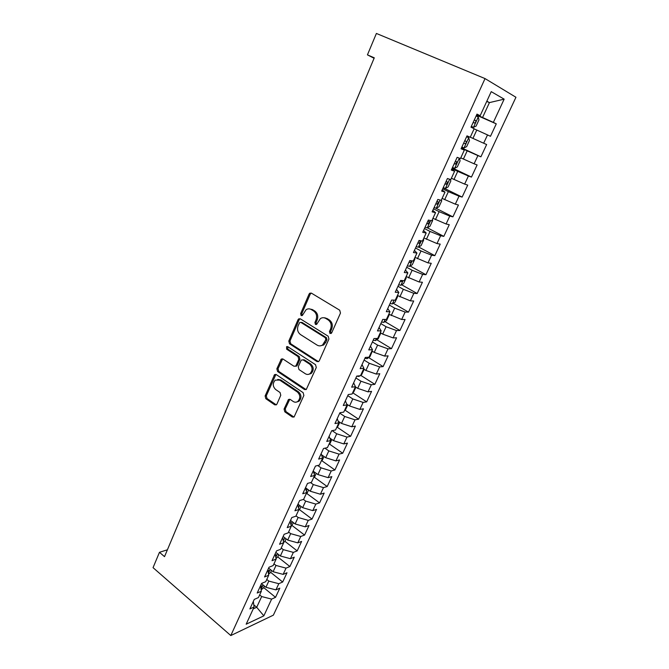 <?xml version="1.0" encoding="UTF-8"?>
<svg xmlns="http://www.w3.org/2000/svg" width="669" height="669" viewBox="0 0 669 669"><rect width="100%" height="100%" fill="white"/><g stroke="black" fill="none" stroke-linecap="round" stroke-linejoin="round"><path stroke-width="1" d="M329.984 333.505L331.665 332.894L340.479 313.059L339.718 310.207L311.419 293.147L309.814 293.181L309.078 294.076L300.64 313.636L301.15 315.576L302.288 315.551L306.101 309.68C307.824 308.61 309.563 308.576 311.319 309.571L313.636 311.001C316.487 313.201 317.282 316.186 316.019 319.958L314.915 322.491L315.433 324.457L316.613 324.423L320.367 318.611C322.149 317.474 323.963 317.424 325.803 318.461L328.161 319.916C331.063 322.157 331.874 325.176 330.586 328.972L329.457 331.523L329.984 333.505M323.796 317.75L326.932 318.469L329.29 319.916C332.192 322.157 332.995 325.167 331.707 328.956L330.578 331.498L331.155 333.505M316.579 324.448L316.061 322.491L314.915 322.491M284.074 409.043L284.793 411.82L292.32 417.038L294.076 417.013L303.868 395.463L303.141 392.653L276.23 374.581L274.608 374.59L265.125 395.948L265.819 398.682L274.7 404.829L276.372 404.812L276.924 404.101L280.771 395.279L280.06 392.519L275.611 389.483C272.601 386.373 272.5 383.253 275.293 380.117L279.692 380.092L297.371 392.009C300.431 395.078 300.59 398.206 297.856 401.392C296.35 402.445 294.795 402.479 293.198 401.475L290.237 399.452L288.523 399.477L284.074 409.043L285.253 408.876L285.972 411.644L293.975 417.08M167.409 549.793L159.465 552.31L164.524 556.65L374.28 57.818L367.44 54.866L374.088 58.278M159.465 552.31L153.05 567.655L230.805 635.55L485.042 78.591L515.95 97.264L273.362 615.162L230.805 635.55M367.44 54.866L376.396 33.45L485.042 78.591M316.947 361.519L318.712 361.469L319.314 360.7L328.931 339.049L328.178 336.223L300.322 318.829L298.709 318.854L298.023 319.707L288.807 341.056L289.526 343.816L316.947 361.519L318.469 361.62M316.286 367.515L306.277 389.5L304.52 389.534L277.568 371.496L276.857 368.753L281.331 359.027L282.962 359.01L293.858 366.186L295.547 366.16L296.15 365.391L298.775 359.378L298.048 356.594L286.641 349.176L286.583 346.684L287.72 346.667L315.542 364.697L316.286 367.515M476.495 115.177L496.273 123.857L493.354 122.385L504.158 99.154L491.23 91.645L480.158 115.712L476.989 114.106L470.976 127.194L474.179 128.691L470.223 137.287L467.004 135.857L461.075 148.777L464.336 150.099L460.431 158.578L457.153 157.324L451.299 170.077L454.611 171.222L450.755 179.601L447.427 178.514L441.649 191.091L445.01 192.078L441.214 200.349L437.827 199.429L432.132 211.847L435.544 212.667L431.789 220.829L428.352 220.068L422.724 232.327L426.186 232.988L422.482 241.049L419.003 240.447L413.45 252.548L416.954 253.058L413.291 261.019L409.771 260.567L404.285 272.517L407.839 272.877L404.218 280.729L400.647 280.428L395.237 292.228L398.833 292.445L395.262 300.197L391.649 300.047L386.306 311.695L389.943 311.762L386.414 319.431L382.76 319.414L377.475 330.921L381.163 330.854L377.676 338.422L373.979 338.547L368.761 349.904L372.482 349.703L369.045 357.179L365.307 357.438L360.156 368.661L363.919 368.326L360.516 375.71L356.744 376.095L351.66 387.184L355.456 386.715L352.095 394.016L348.281 394.534L343.256 405.481L347.094 404.887L343.774 412.096L339.927 412.74L334.96 423.561L338.832 422.85L335.554 429.966L331.673 430.736L326.765 441.423L330.67 440.587L327.425 447.628L323.512 448.506L318.661 459.076L322.6 458.123L319.397 465.072L315.45 466.076L310.659 476.512L314.631 475.442L311.461 482.316L307.489 483.428L302.748 493.747L306.745 492.568L303.626 499.358L299.612 500.579L294.937 510.781L298.959 509.485L295.874 516.2L291.835 517.538L287.21 527.615L291.266 526.219L288.214 532.85L284.141 534.288L279.575 544.248L283.656 542.751L280.637 549.308L276.54 550.855L272.024 560.697L276.138 559.092L273.153 565.581L269.03 567.22L264.564 576.954L268.704 575.256L265.752 581.67L261.604 583.41L257.189 593.027L261.353 591.229L258.435 597.568L254.262 599.407L249.888 608.924L254.078 607.026L253.334 601.414M496.273 123.857L490.477 136.3L487.525 134.921L483.662 143.216L470.274 137.187M461.501 147.841L480.911 156.814L486.639 144.537L483.662 143.216M480.911 156.814L477.909 155.593L474.095 163.796L460.765 157.851M452.286 167.927L471.461 177.076L477.114 164.95L474.095 163.796M471.461 177.076L468.409 176.014L464.646 184.109L451.374 178.255M443.179 187.763L462.137 197.087L467.715 185.112L464.646 184.109M462.137 197.087L459.026 196.176L455.313 204.17L442.1 198.4M435.502 208.034L452.921 216.848L458.432 205.023L455.313 204.17M452.921 216.848L449.769 216.095L446.098 223.99L432.952 218.303M427.349 227.794L443.823 236.374L449.267 224.692L446.098 223.99M443.823 236.374L440.62 235.756L436.991 243.558L423.903 237.955M418.694 247.02L434.833 255.658L440.21 244.118L436.991 243.558M434.833 255.658L431.589 255.182L428.001 262.892L414.972 257.364M410.122 266.011L425.952 274.708L431.262 263.302L428.001 262.892M425.952 274.708L422.657 274.374L419.12 281.983L406.15 276.54M401.651 284.768L417.172 293.524L422.423 282.259L419.12 281.983M417.172 293.524L413.843 293.331L410.348 300.849L397.436 295.481M393.263 303.3L408.508 312.122L413.693 300.991L410.348 300.849M408.508 312.122L405.138 312.055L401.676 319.489L388.823 314.196M384.968 321.613L399.937 330.494L405.071 319.498L401.676 319.489M399.937 330.494L396.525 330.561L393.113 337.904L382.685 334.115L380.318 332.685L380.711 333.321L378.211 338.748L375.46 340.588L376.438 338.464M376.764 339.718L391.474 348.658L396.541 337.786L393.113 337.904M391.474 348.658L388.028 348.842L384.65 356.1L374.247 352.396L371.905 350.957M368.644 357.606L383.111 366.595L388.12 355.858L384.65 356.1M383.111 366.595L379.624 366.913L376.287 374.08L365.918 370.467L363.602 369.012M360.691 375.326L374.841 384.332L379.791 373.712L376.287 374.08M374.841 384.332L371.32 384.767L368.025 391.85L357.681 388.329L355.39 386.849M355.908 387.184L353.675 392.042L352.68 392.753L366.671 401.86L371.563 391.365L368.025 391.85M366.671 401.86L363.108 402.412L359.855 409.411L349.544 405.974L346.776 404.151M344.819 410.022L358.592 419.187L363.426 408.809L359.855 409.411M358.592 419.187L355.005 419.848L351.785 426.772L341.499 423.418L338.18 421.186M337.051 427.098L350.606 436.313L355.39 426.061L351.785 426.772M350.606 436.313L346.985 437.091L343.799 443.923L333.547 440.662L329.767 438.053M329.357 443.973L342.72 453.239L347.445 443.104L343.799 443.923M342.72 453.239L339.058 454.126L335.913 460.891L325.686 457.705L321.505 454.761M321.756 460.665L334.918 469.981L339.584 459.954L335.913 460.891M334.918 469.981L331.222 470.976L328.111 477.658L317.917 474.555L313.401 471.302M314.229 477.164L327.2 486.53L331.816 476.621L328.111 477.658M327.2 486.53L323.478 487.626L320.401 494.232L310.24 491.213L305.507 487.743M306.787 493.479L319.573 502.887L324.139 493.095L320.401 494.232M319.573 502.887L315.818 504.091L312.783 510.623L302.647 507.679L297.964 504.175M299.428 509.611L312.03 519.069L316.546 509.385L312.783 510.623M312.03 519.069L308.25 520.373L305.24 526.829L295.138 523.961L290.505 520.432M292.144 525.566L304.571 535.075L309.036 525.491L305.24 526.829M304.571 535.075L300.757 536.471L297.789 542.86L287.712 540.059L283.129 536.496M283.597 542.442L284.944 541.338L297.187 550.896L301.61 541.422L297.789 542.86M297.187 550.896L293.357 552.385L290.421 558.707L280.37 555.981L275.837 552.393M277.769 556.926L289.894 566.543L294.26 557.177L290.421 558.707M289.894 566.543L286.031 568.132L283.129 574.378L273.111 571.727L268.62 568.106M270.677 572.338L282.678 582.022L287.001 572.756L283.129 574.378M282.678 582.022L278.797 583.702L275.921 589.882L265.936 587.298L261.487 583.652M263.661 587.574L275.536 597.333L279.809 588.168L275.921 589.882M275.536 597.333L271.631 599.106L263.845 615.848L246.175 624.202L254.078 607.026M261.353 591.229L260.534 585.735M253.785 604.826L256.712 607.285L261.663 596.556L259.664 594.9M271.631 599.106L261.663 596.556M263.845 615.848L256.712 607.285L253.233 608.865M268.704 575.256L267.809 569.879M265.936 587.298L268.796 581.085L266.772 579.446M278.797 583.702L268.796 581.085M276.138 559.092L275.168 553.84M273.111 571.727L276.004 565.447L273.964 563.816M286.031 568.132L276.004 565.447M283.656 542.751L282.619 537.617M280.37 555.981L283.296 549.634L281.239 548.011M293.357 552.385L283.296 549.634M291.266 526.219L290.145 521.21M287.712 540.059L290.672 533.645L288.59 532.031M300.757 536.471L290.672 533.645M298.959 509.485L297.764 504.61M295.138 523.961L298.131 517.471L296.024 515.874M308.25 520.373L298.131 517.471M306.745 492.568L305.465 487.826M302.647 507.679L305.674 501.114L303.4 499.425M315.818 504.091L305.674 501.114M314.631 475.442L313.259 470.842M310.24 491.213L313.301 484.573L310.55 482.575M323.478 487.626L313.301 484.573M322.6 458.123L321.145 453.657M317.917 474.555L321.02 467.84L317.733 465.499M331.222 470.976L321.02 467.84M330.67 440.587L329.131 436.272M325.686 457.705L328.822 450.914L324.925 448.188M339.058 454.126L328.822 450.914M338.832 422.85L337.201 418.677M333.547 440.662L336.716 433.788L332.117 430.644M346.985 437.091L336.716 433.788M347.094 404.887L345.371 400.873M341.499 423.418L344.702 416.469L339.743 413.149M355.005 419.848L344.702 416.469M355.456 386.715L353.642 382.86M349.544 405.974L352.789 398.941L347.771 395.655M363.108 402.412L352.789 398.941M363.919 368.326L362.013 364.63M357.681 388.329L360.959 381.213L355.891 377.968M371.32 384.767L360.959 381.213M324.933 317.758L326.087 318.461M372.482 349.703L370.484 346.174M365.918 370.467L369.238 363.267L364.103 360.056M379.624 366.913L369.238 363.267M381.163 330.854L379.055 327.492M374.247 352.396L377.609 345.112L372.424 341.943M388.028 348.842L377.609 345.112M389.943 311.762L387.736 308.576M382.685 334.115L386.08 326.731L380.837 323.604M396.525 330.561L386.08 326.731M398.833 292.445L396.516 289.434M391.214 315.601L394.66 308.133L389.35 305.056M405.138 312.055L394.66 308.133M407.839 272.877L405.414 270.05M399.853 296.869L403.34 289.309L397.971 286.273M413.843 293.331L403.34 289.309M416.954 253.058L414.42 250.423M408.6 277.903L412.129 270.259L406.693 267.257M422.657 274.374L412.129 270.259M426.186 232.988L423.544 230.546M417.448 258.711L421.018 250.967L415.524 248.015M431.589 255.182L421.018 250.967M435.544 212.667L432.784 210.417M426.412 239.276L430.025 231.441L424.472 228.539M440.62 235.756L430.025 231.441M445.01 192.078L442.134 190.038M435.486 219.599L439.14 211.663L433.52 208.812M449.769 216.095L439.14 211.663M454.611 171.222L451.617 169.391M444.668 199.68L448.372 191.643L442.686 188.842M459.026 196.176L448.372 191.643M464.336 150.099L461.209 148.476M453.975 179.509L457.721 171.364L451.968 168.621M468.409 176.014L457.721 171.364M463.391 159.08L467.196 150.834L461.367 148.142M477.909 155.593L467.196 150.834M480.158 115.712L476.83 114.449M472.933 138.391L476.78 130.045L474.112 128.849M487.525 134.921L476.78 130.045M486.714 101.445L489.432 102.608L486.84 101.178M493.354 122.385L476.654 114.825M482.592 117.435L489.432 102.608L504.158 99.154M323.144 345.254L322.617 344.928L325.828 339.701L325.301 337.72L300.891 322.433L299.754 322.45L298.14 325.678C296.902 329.382 297.68 332.342 300.473 334.559L317.056 345.087C318.946 346.191 320.802 346.141 322.625 344.92L323.763 344.878L325.778 342.327L324.641 342.369M309.471 308.894L312.473 309.596L314.79 311.018C317.633 313.217 318.427 316.203 317.165 319.966L316.061 322.491M311.286 293.072L310.232 294.126L301.803 313.644L302.279 315.559M300.122 318.72L299.185 319.707L289.986 341.023L290.706 343.774L318.093 361.444M325.778 342.327L326.957 339.668L326.43 337.686L325.301 337.72M300.941 322.425L302.053 322.425L326.43 337.686M320.501 345.823L323.763 344.878M282.669 358.86L278.045 368.661L278.756 371.395L306.118 389.609M295.372 366.269L297.32 365.299L299.946 359.303L299.219 356.527L287.821 349.118L286.641 349.176M287.72 346.667L287.821 349.118M305.34 373.745C306.937 374.715 308.493 374.673 310.006 373.637C312.866 370.375 312.732 367.197 309.596 364.103L303.216 359.955L301.51 359.989L300.899 360.767L298.265 366.779L298.993 369.564L305.34 373.745M308.534 374.339L311.16 373.528C314.012 370.275 313.878 367.105 310.751 364.02L309.596 364.103M302.873 359.788L304.37 359.88L310.751 364.02M289.811 399.242L285.253 408.876M296.584 402.052L299.018 401.233C301.752 398.047 301.585 394.927 298.541 391.867L297.371 392.009M277.752 379.398L280.88 379.975L298.541 391.867M275.912 374.414L266.321 395.797L267.023 398.532L276.297 404.87M473.443 127.344L471.352 126.382L473.443 127.344L476.111 126.081L478.971 119.868L478.226 116.941L476.136 115.946M473.167 122.427L474.388 122.987C475.483 122.837 475.952 122.076 475.784 120.713L474.313 119.918M461.869 147.055L463.968 147.958L466.653 146.628L469.479 140.49L468.685 137.68L466.594 136.752M468.685 137.68L466.602 136.735M464.88 143.676L463.667 143.124L464.88 143.676C465.975 143.517 466.444 142.773 466.276 141.443L464.796 140.674M452.495 167.459L454.611 168.304L457.312 166.924L460.105 160.861L459.269 158.16L458.223 157.733M454.268 163.604L455.489 164.114L456.894 161.906L455.388 161.162M450.337 179.459L450.839 180.973L448.088 186.96L445.37 188.407L443.246 187.613M444.994 183.808L446.223 184.293L447.62 182.119L446.106 181.391M441.381 199.972L441.699 200.842L438.973 206.754L436.238 208.26L434.114 207.524M435.837 203.761L437.066 204.221L438.463 202.08L436.932 201.377M432.333 219.633L432.667 220.461L429.975 226.298L427.232 227.87L425.091 227.184M426.797 223.463L428.026 223.906L429.414 221.799L427.876 221.113M423.402 239.05L423.736 239.845L421.085 245.615L418.326 247.237L416.177 246.602M417.866 242.931L419.095 243.34L420.483 241.266L418.928 240.606M414.571 258.234L414.922 258.995L412.305 264.69L409.528 266.371L407.371 265.785M409.035 262.156L410.273 262.549L411.744 260.818M405.849 277.192L406.217 277.911L403.624 283.539L400.84 285.27L398.674 284.735M400.321 281.156L401.551 281.524L402.813 280.612M397.235 295.915L397.612 296.601L395.053 302.162L392.251 303.943L390.086 303.458M392.185 300.072L393.556 300.13M388.722 314.413L389.107 315.066L386.582 320.568L383.772 322.399L381.589 321.956M375.46 340.588L373.202 340.237M372.298 351.192L369.932 356.728L367.105 358.651L364.914 358.3M359.914 375.769L358.918 376.463L356.719 376.154M360.767 375.175L361.753 374.489L364.128 369.338M344.686 410.122L345.689 409.395L347.788 404.82M336.783 427.29L337.786 426.554L339.768 422.256M328.972 444.258L329.984 443.505L331.832 439.483M321.254 461.041L322.266 460.272L323.997 456.517M313.619 477.633L314.631 476.855L316.245 473.351M306.067 494.04L307.088 493.245L308.585 489.992M298.608 510.263L299.62 509.452L301.008 506.45M298.483 507.545L298.332 506.935M291.224 526.302L293.515 522.723M290.814 524.195L291.074 523.208L290.547 523.016M284.944 541.338L286.106 538.813M283.196 540.477L283.748 539.164L282.895 538.971M276.013 558.431L277.727 557.018L278.781 554.726M275.653 556.474L276.498 554.944L275.335 554.752M268.537 574.245L270.585 572.522L271.539 570.456M268.194 572.204L269.331 570.557L267.893 570.348M261.144 589.874L263.527 587.859L264.372 586.019M260.818 587.666L262.24 585.994L260.542 585.776M331.707 328.956L330.586 328.972M329.29 319.916L328.161 319.916M326.932 318.469L325.803 318.461M317.165 319.966L316.019 319.958M314.79 311.018L313.636 311.001M312.473 309.596L311.319 309.571M301.803 313.644L300.64 313.636M310.232 294.126L309.078 294.076M330.578 331.498L329.457 331.523M290.706 343.774L289.526 343.816M289.986 341.023L288.807 341.056M299.185 319.707L298.023 319.707M326.957 339.668L325.828 339.701M302.053 322.425L300.891 322.433M305.674 389.4L304.52 389.534M278.756 371.395L277.568 371.496M278.045 368.661L276.857 368.753M281.9 359.738L280.712 359.813M297.32 365.299L296.15 365.391M299.946 359.303L298.775 359.378M299.219 356.527L298.048 356.594M304.37 359.88L303.216 359.955M289.142 400.037L287.971 400.196M280.88 379.975L279.692 380.092M275.887 404.661L274.7 404.829M267.023 398.532L265.819 398.682M266.321 395.797L265.125 395.948M275.202 375.25L274.006 375.351M293.49 416.846L292.32 417.038M285.972 411.644L284.793 411.82M473.51 127.311L478.243 117.016M474.304 119.943L475.534 120.487M464.035 147.924L468.71 137.755M454.677 168.27L459.294 158.227M454.293 163.545L455.489 164.114M445.437 188.374L449.635 179.233M445.036 183.716L446.223 184.293M436.313 208.218L440.077 200.039M435.895 203.627L437.066 204.221M427.299 227.828L430.635 220.569M426.872 223.304L428.026 223.906M418.393 247.196L421.311 240.848M417.949 242.738L419.095 243.34M409.595 266.329L412.112 260.868M409.144 261.93L410.273 262.549M400.907 285.228L403.022 280.629M400.438 280.896L401.551 281.524M392.327 303.902L394.049 300.147M383.839 322.358L385.185 319.422M367.172 358.609L367.791 357.263M358.985 376.413L359.253 375.836M330.152 439.14L330.436 438.521M322.115 456.618L322.609 455.539M314.171 473.895L314.873 472.364M306.318 490.971L307.23 488.997M298.558 507.855L299.662 505.446M290.89 524.538L292.186 521.711M283.305 541.029L284.793 537.792M275.812 557.327L277.484 553.698M268.403 573.45L270.251 569.419M261.077 589.389L263.101 584.974M310.968 293.239L309.814 293.181M299.871 318.862L298.709 318.854M282.519 358.952L281.331 359.027M296.71 366.068L295.547 366.16M287.67 346.634L286.583 346.684M311.16 373.528L310.006 373.637M289.694 399.326L288.523 399.477M299.018 401.233L297.856 401.392M275.795 374.489L274.608 374.59M474.262 120.035L475.784 120.713M464.763 140.741L466.276 141.443M455.372 161.196L456.894 161.906M446.256 181.458L447.62 182.119M437.493 201.595L438.463 202.08M428.645 221.397L429.414 221.799M419.831 240.924L420.483 241.266"/></g></svg>
